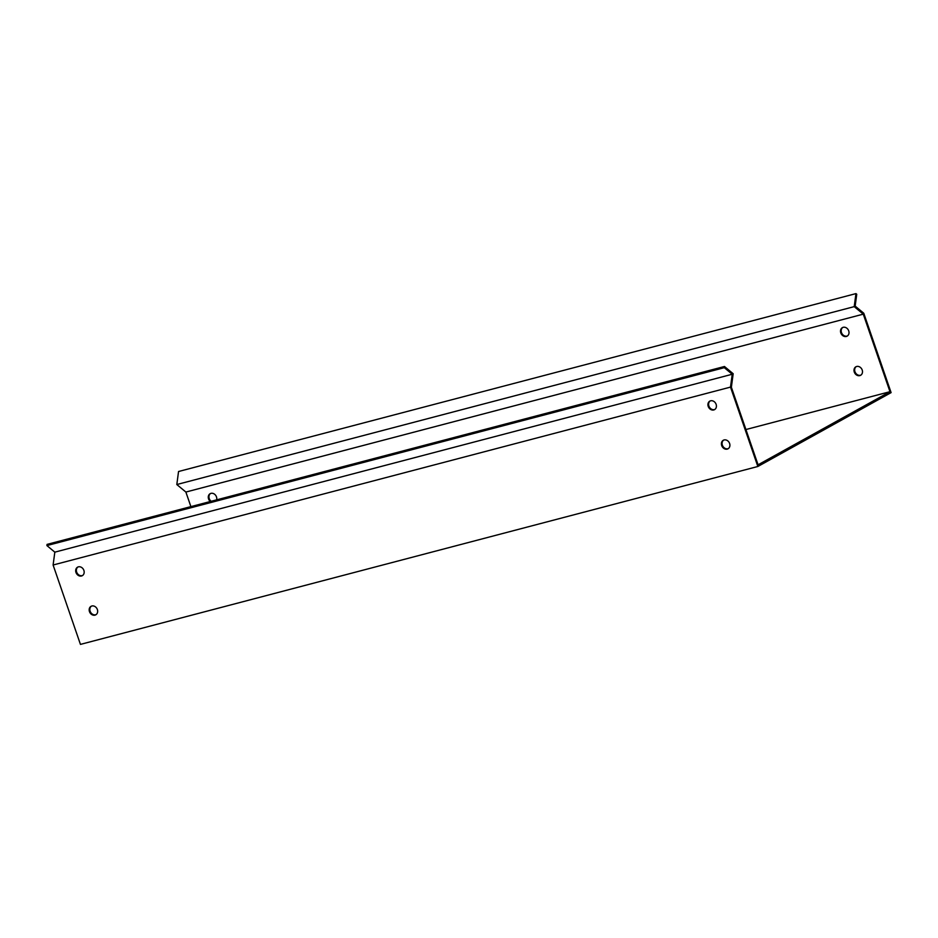 <?xml version="1.0" encoding="UTF-8"?>
<svg xmlns="http://www.w3.org/2000/svg" width="938" height="938" viewBox="0 0 938 938"><rect width="100%" height="100%" fill="white"/><g stroke="black" fill="none" stroke-linecap="round" stroke-linejoin="round"><path stroke-width="1.41" d="M53.103 565.004L730.503 387.101L732.226 374.25L724.3 367.684L46.9 545.576L54.826 552.154L53.103 565.004L80.445 644.394L757.845 466.491L891.1 392.623L863.769 313.233L855.163 306.105L856.746 294.262L855.948 293.606L854.213 306.632L863.277 314.148L889.974 391.697L745.921 429.534M856.23 366.617A4.866 4.045 -119 0 0 855.374 372.632A4.866 4.045 -119 0 0 860.932 375.094M842.746 327.468A4.866 4.045 -119 0 0 841.89 333.482A4.866 4.045 -119 0 0 847.448 335.933M210.511 493.505A4.866 4.045 -119 0 0 211.179 501.291M190.895 506.626L185.876 492.051L863.277 314.148M856.675 366.477A4.866 4.045 61 0 1 862.01 369.537A4.866 4.045 61 0 1 860.603 375.294A4.866 4.045 61 0 1 854.706 373.007A4.866 4.045 61 0 1 855.89 366.793A4.866 4.045 61 0 1 856.675 366.477M843.192 327.315A4.866 4.045 61 0 1 848.527 330.375A4.866 4.045 61 0 1 847.12 336.144A4.866 4.045 61 0 1 841.222 333.846A4.866 4.045 61 0 1 842.406 327.632A4.866 4.045 61 0 1 843.192 327.315M210.323 501.513A4.866 4.045 61 0 1 210.159 493.681A4.866 4.045 61 0 1 210.944 493.365A4.866 4.045 61 0 1 215.365 494.971A4.866 4.045 61 0 1 216.619 499.86M185.876 492.051L176.813 484.536L854.213 306.632M889.974 391.697L758.068 464.814L731.37 387.265L733.176 373.723L724.464 366.488L47.064 544.392L46.9 545.576M54.826 552.154L732.226 374.25M91.408 606.159A4.866 4.045 -119 0 0 90.423 611.916A4.866 4.045 -119 0 0 95.664 614.765A4.866 4.045 -119 0 0 96.098 614.625M723.644 440.11A4.866 4.045 -119 0 0 722.659 445.878A4.866 4.045 -119 0 0 727.9 448.727A4.866 4.045 -119 0 0 728.345 448.575M77.924 566.998A4.866 4.045 -119 0 0 76.939 572.766A4.866 4.045 -119 0 0 82.181 575.615A4.866 4.045 -119 0 0 82.614 575.475M710.172 400.96A4.866 4.045 -119 0 0 709.187 406.729A4.866 4.045 -119 0 0 714.428 409.578A4.866 4.045 -119 0 0 714.862 409.425M730.503 387.101L757.845 466.491M94.984 615.14A4.866 4.045 61 0 1 89.649 612.08A4.866 4.045 61 0 1 91.056 606.323A4.866 4.045 61 0 1 96.954 608.61A4.866 4.045 61 0 1 95.77 614.824A4.866 4.045 61 0 1 94.984 615.14M727.231 449.103A4.866 4.045 61 0 1 721.897 446.042A4.866 4.045 61 0 1 723.304 440.274A4.866 4.045 61 0 1 729.201 442.572A4.866 4.045 61 0 1 728.017 448.786A4.866 4.045 61 0 1 727.231 449.103M81.512 575.991A4.866 4.045 61 0 1 76.166 572.93A4.866 4.045 61 0 1 77.573 567.173A4.866 4.045 61 0 1 83.47 569.46A4.866 4.045 61 0 1 82.298 575.674A4.866 4.045 61 0 1 81.512 575.991M713.748 409.953A4.866 4.045 61 0 1 708.413 406.893A4.866 4.045 61 0 1 709.82 401.124A4.866 4.045 61 0 1 715.717 403.422A4.866 4.045 61 0 1 714.533 409.636A4.866 4.045 61 0 1 713.748 409.953M176.813 484.536L178.548 471.509L855.948 293.606M724.3 367.684L724.464 366.488"/></g></svg>
